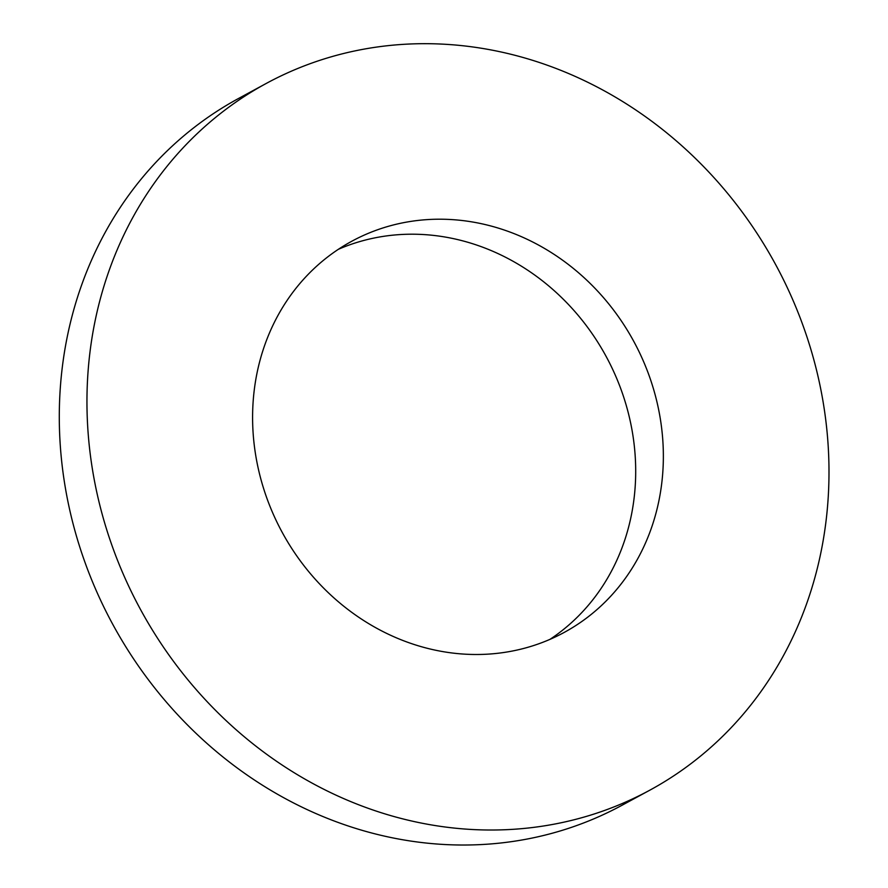 <?xml version="1.0" encoding="UTF-8"?>
<svg xmlns="http://www.w3.org/2000/svg" width="888" height="888" viewBox="0 0 888 888"><rect width="100%" height="100%" fill="white"/><g stroke="black" fill="none" stroke-linecap="round" stroke-linejoin="round"><path stroke-width="1.33" d="M266.256 83.439L238.595 98.446A402.064 361.372 61.5 0 0 64.946 485.392A402.064 361.372 61.5 0 0 358.974 829.403A402.064 361.372 61.5 0 0 622.022 805.261L649.694 790.253A402.064 361.372 61.5 0 0 775.613 264.535A402.064 361.372 61.5 0 0 266.256 83.439A402.064 361.372 61.5 0 0 92.607 470.385A402.064 361.372 61.5 0 0 386.635 814.396A402.064 361.372 61.5 0 0 649.694 790.253M549.938 639.382A222.566 200.044 61.5 0 0 606.149 356.465A222.566 200.044 61.5 0 0 338.339 249.317M418.481 645.854A222.566 200.044 61.5 0 0 564.102 632.478A222.566 200.044 61.5 0 0 633.81 341.458A222.566 200.044 61.5 0 0 351.848 241.214A222.566 200.044 61.5 0 0 255.722 455.411A222.566 200.044 61.5 0 0 418.481 645.854"/></g></svg>
